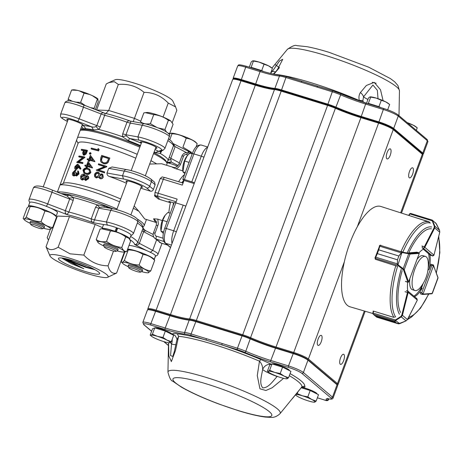<?xml version="1.0" encoding="UTF-8"?>
<svg xmlns="http://www.w3.org/2000/svg" width="463" height="463" viewBox="0 0 463 463"><rect width="100%" height="100%" fill="white"/><g stroke="black" fill="none" stroke-linecap="round" stroke-linejoin="round"><path stroke-width="0.69" d="M317.068 393.984L316.866 393.562A9.202 1.314 -159.7 0 0 310.8 390.159A9.202 1.314 -159.7 0 0 301.587 387.282M262.874 71.331A10.151 1.447 -159.7 0 0 251.351 67.795M380.21 107.422A10.151 1.447 -159.7 0 0 368.589 103.845M172.23 334.575L172.028 334.153A9.202 1.314 -159.7 0 0 163.885 329.94A9.202 1.314 -159.7 0 0 154.955 327.839L154.868 327.873M289.468 370.626L289.271 370.203A9.202 1.314 -159.7 0 0 281.122 365.99A9.202 1.314 -159.7 0 0 272.192 363.889L272.105 363.924M359.959 101.09L359.369 100.552C358.565 97.519 358.912 94.851 360.417 92.548L366.349 85.481L374.237 82.35L380.522 89.799L383.08 100.633M274.935 64.432L271.96 68.073L274.935 64.426L279.421 67.644L273.847 74.254M283.605 378.352L272.111 387.797L265.895 390.488L259.946 388.804L257.272 375.586L259.477 361.157L260.872 359.543L271.295 364.19M174.997 335.478L172.491 334.026C172.589 333.319 174.192 333.262 177.306 333.846L178.62 336.294L175.489 350.479L171.356 361.568L168.833 355.949L168.584 342.724M317.375 397.804L324.522 400.003A3.768 0.538 -159.7 0 0 326.762 400.084L326.745 400.073A13.809 1.968 20.3 0 1 329.048 398.909A11.303 1.609 -159.7 0 0 330.935 397.954L301.847 373.334A11.303 1.609 -159.7 0 0 288.426 367.396L270.728 361.956A38.921 5.55 20.3 0 1 244.904 352.459A11.303 1.609 -159.7 0 0 237.403 349.698L206.33 340.143A1.256 0.457 -72.9 0 1 206.388 338.661L237.461 348.217L242.033 335.86L195.658 321.606A12.553 1.788 -159.7 0 0 189.188 320.118A37.665 5.371 20.3 0 1 169.788 315.656L155.452 311.252A12.553 1.788 -159.7 0 0 147.616 309.857A12.553 1.788 -159.7 0 0 147.402 310.048L142.835 322.404A12.553 1.788 20.3 0 1 150.88 323.608L155.771 310.91L170.112 315.32A38.169 5.446 -159.7 0 0 189.772 319.835A12.055 1.719 20.3 0 1 195.976 321.264L242.352 335.525A12.055 1.719 20.3 0 1 250.35 338.465A38.169 5.446 -159.7 0 0 275.682 347.782L293.374 353.223A12.055 1.719 20.3 0 1 307.692 359.554L336.78 384.174A12.055 1.719 20.3 0 1 337.313 384.776L337.614 385.407A12.553 1.788 -159.7 0 0 337.058 384.776L307.97 360.156A12.553 1.788 -159.7 0 0 293.05 353.558L275.358 348.118A37.665 5.371 20.3 0 1 250.361 338.928A12.553 1.788 -159.7 0 0 242.033 335.86L242.352 335.525M280.034 413.656C277.007 416.474 273.87 417.713 270.623 417.377L265.409 417.07C258.418 416.208 249.424 414.084 238.422 410.698L219.184 404.147C203.865 398.417 191.341 392.786 181.6 387.259L172.647 381.124C170.969 380.8 169.4 377.82 167.947 372.188A59.831 8.531 20.3 0 1 206.371 377.484A59.831 8.531 20.3 0 1 280.034 413.656L301.899 386.86L304.712 386.101C305.458 387.103 304.608 387.473 302.165 387.213A10.047 1.435 -159.7 0 0 301.72 387.114M321.501 335.49A5.272 1.91 107.1 0 0 321.241 335.345A5.272 1.91 107.1 0 0 317.861 339.825A5.272 1.91 107.1 0 0 318.139 345.427A5.272 1.91 107.1 0 0 321.391 341.329A5.272 1.91 107.1 0 0 321.501 335.49M412.857 167.942A5.272 1.91 107.1 0 0 412.597 167.797A5.272 1.91 107.1 0 0 409.223 172.277A5.272 1.91 107.1 0 0 409.5 177.879A5.272 1.91 107.1 0 0 412.747 173.781A5.272 1.91 107.1 0 0 412.857 167.942M390.483 148.999A5.272 1.91 107.1 0 0 390.222 148.855A5.272 1.91 107.1 0 0 386.848 153.334A5.272 1.91 107.1 0 0 387.126 158.936A5.272 1.91 107.1 0 0 390.373 154.845A5.272 1.91 107.1 0 0 390.483 148.999M343.876 354.426A5.272 1.91 107.1 0 0 343.615 354.282A5.272 1.91 107.1 0 0 340.241 358.761A5.272 1.91 107.1 0 0 340.513 364.364A5.272 1.91 107.1 0 0 343.766 360.272A5.272 1.91 107.1 0 0 343.876 354.426M233.375 79.098L233.149 78.623A12.553 1.788 20.3 0 1 233.115 78.34A12.553 1.788 20.3 0 1 241.165 79.538L255.501 83.948A37.665 5.371 -159.7 0 0 274.9 88.404A12.553 1.788 20.3 0 1 281.371 89.891L327.746 104.152A12.553 1.788 20.3 0 1 336.074 107.213A37.665 5.371 -159.7 0 0 361.071 116.41L378.763 121.85A12.553 1.788 20.3 0 1 393.683 128.442L422.771 153.062L427.337 140.711A1.256 1.157 130.2 0 0 427.031 139.409L427.928 141.626A12.553 1.788 -159.7 0 0 427.337 140.711L398.249 116.091A12.553 1.788 -159.7 0 0 383.335 109.494L365.643 104.053A37.665 5.371 20.3 0 1 340.646 94.857A12.553 1.788 -159.7 0 0 332.312 91.796L301.245 82.24A1.256 0.457 -72.9 0 1 301.986 81.355A1.256 0.457 -72.9 0 1 302.05 81.39L332.984 90.904M148.091 309.643L147.871 309.174A12.553 1.788 20.3 0 1 147.836 308.885A12.553 1.788 20.3 0 1 155.881 310.083L170.216 314.493A37.665 5.371 -159.7 0 0 189.622 318.949A12.553 1.788 20.3 0 1 196.086 320.437L242.462 334.697A12.553 1.788 20.3 0 1 250.796 337.764A37.665 5.371 -159.7 0 0 275.792 346.955L293.484 352.395A12.553 1.788 20.3 0 1 308.399 358.993L337.486 383.613A12.553 1.788 20.3 0 1 338.077 384.527A12.553 1.788 20.3 0 1 337.863 384.724L337.388 384.938M401.496 213.09L422.927 155.146A12.553 1.788 -159.7 0 0 422.893 154.856A12.553 1.788 -159.7 0 0 422.337 154.231L393.249 129.611A12.553 1.788 -159.7 0 0 378.335 123.013L360.642 117.573A37.665 5.371 20.3 0 1 335.646 108.383A12.553 1.788 -159.7 0 0 327.312 105.315L280.937 91.055A12.553 1.788 -159.7 0 0 274.472 89.573A37.665 5.371 20.3 0 1 255.067 85.111L240.731 80.701A12.553 1.788 -159.7 0 0 232.901 79.306A12.553 1.788 -159.7 0 0 232.686 79.503L147.836 308.885M232.901 79.306L233.85 78.884A11.801 1.684 20.3 0 1 241.217 80.192L255.553 84.602A38.423 5.481 -159.7 0 0 275.34 89.151A11.801 1.684 20.3 0 1 281.423 90.545L327.798 104.806A11.801 1.684 20.3 0 1 335.629 107.688A38.423 5.481 -159.7 0 0 361.123 117.064L378.815 122.504A11.801 1.684 20.3 0 1 392.838 128.702L421.926 153.322A11.801 1.684 20.3 0 1 422.447 153.913L422.893 154.856M237.403 349.698A1.256 0.457 -72.9 0 1 237.461 348.217A12.553 1.788 20.3 0 1 245.795 351.284A37.665 5.371 -159.7 0 0 270.791 360.474L288.484 365.915A12.553 1.788 20.3 0 1 303.398 372.512L332.486 397.132A12.553 1.788 20.3 0 1 333.076 398.047L337.643 385.691A12.553 1.788 -159.7 0 0 337.614 385.407M147.616 309.857L148.253 309.568A12.055 1.719 20.3 0 1 155.771 310.91M277.163 376.338L277.094 376.523A17.577 2.506 20.3 0 1 262.643 369.584C261.468 376.344 259.06 383.451 262.764 387.878C268.528 387.878 272.487 381.622 277.094 376.523L277.626 376.512M175.923 344.704A17.577 2.506 20.3 0 1 171.518 344.061L170.558 355.596L172.821 356.441M175.367 335.843L175.002 335.484C176.629 337.944 177.26 339.454 176.895 339.998L178.62 336.294A70.984 10.122 -159.7 0 1 214.178 344.605A70.984 10.122 -159.7 0 1 259.477 361.157C261.705 363.646 262.764 366.453 262.643 369.584A7.535 6.823 128.2 0 1 270.896 364.364M170.407 342.464L171.518 344.061A7.535 5.116 102.6 0 0 172.161 339.42M301.783 387.033A7.535 5.116 -77.4 0 1 302.165 387.213M301.998 386.75L301.899 386.86A70.984 10.122 -159.7 0 0 289.323 375.678M260.872 359.543A73.357 10.464 20.3 0 0 222.101 344.993A1.256 0.457 -72.9 0 1 222.159 343.511M422.661 154.364A12.055 1.719 -159.7 0 0 422.152 153.392L422.771 153.062A12.553 1.788 20.3 0 1 423.356 153.982A12.553 1.788 20.3 0 1 423.147 154.179L422.673 154.387M422.152 153.392L393.064 128.772A12.055 1.719 -159.7 0 0 378.74 122.44L361.047 117A38.169 5.446 20.3 0 1 335.721 107.682A12.055 1.719 -159.7 0 0 327.723 104.742L281.348 90.482A12.055 1.719 -159.7 0 0 275.138 89.058A38.169 5.446 20.3 0 1 255.478 84.538L241.142 80.128A12.055 1.719 -159.7 0 0 233.398 79.08M378.022 98.688L377.345 90.302L372.929 85.018L363.53 96.842L362.87 100.743L363.409 102.23M273.182 74.034L273.876 73.519C275.549 72.054 276.88 70.48 277.858 68.79L282.743 59.293L279.559 60.913L272.406 71.319L270.664 73.131M317.01 87.09A1.256 0.457 -72.9 0 1 317.751 86.205A1.256 0.457 -72.9 0 1 317.815 86.24M273.876 73.519A7.535 1.372 48.6 0 0 273.824 74.173M277.858 68.79A7.535 4.017 30 0 1 279.421 67.644M275.549 71.881A17.577 2.506 -159.7 0 1 272.406 71.319A7.535 1.244 -141.1 0 1 271.659 70.434M367.929 99.47A17.577 2.506 -159.7 0 1 363.53 96.842A7.535 3.924 -147.9 0 0 360.417 92.548M362.87 100.743A7.535 1.603 166.2 0 0 359.369 100.552A70.984 10.122 20.3 0 0 311.061 82.703A70.984 10.122 20.3 0 0 274.414 74.3M269.645 370.255L268.326 371.274L267.406 371.216L268.731 372.275A10.284 1.464 20.3 0 1 268.326 371.274A10.284 1.464 20.3 0 1 274.733 372.42L269.645 370.255L271.995 363.889L282.575 367.147L280.225 373.508L274.733 372.42A10.284 1.464 20.3 0 1 284.195 376.153L280.225 373.508M267.406 371.216L269.761 364.85L271.995 363.889M288.565 377.721L284.195 376.153A10.284 1.464 20.3 0 1 287.251 378.74L288.565 377.721L290.92 371.355L282.575 367.147M286.331 378.682L287.251 378.74A10.284 1.464 -159.7 0 1 286.441 378.827L286.782 378.838M286.441 378.827A10.284 1.464 -159.7 0 1 280.844 377.594A10.284 1.464 20.3 0 1 271.382 373.861A10.284 1.464 20.3 0 1 268.731 372.275M152.402 334.205L151.088 335.224L150.168 335.166L151.488 336.225A10.284 1.464 20.3 0 1 151.088 335.224A10.284 1.464 20.3 0 1 157.495 336.37L152.402 334.205L154.758 327.845L165.337 331.097L162.982 337.458L157.495 336.37A10.284 1.464 20.3 0 1 166.958 340.102L162.982 337.458M150.168 335.166L152.524 328.799L154.758 327.845M171.327 341.671L166.958 340.102A10.284 1.464 20.3 0 1 170.008 342.689L171.327 341.671L173.683 335.305L165.337 331.097M169.088 342.632L170.008 342.689A10.284 1.464 -159.7 0 1 169.203 342.776L169.545 342.788M169.203 342.776A10.284 1.464 -159.7 0 1 163.601 341.544A10.284 1.464 20.3 0 1 154.138 337.811A10.284 1.464 20.3 0 1 151.488 336.225M407.168 122.597A10.284 1.464 20.3 0 1 413.268 125.189A10.284 1.464 20.3 0 1 415.919 126.775L417.238 127.834L413.268 125.189L407.608 122.967M416.312 130.334L417.238 127.834M408.771 123.951L408.898 123.621M367.819 103.608L368.363 103.376L370.718 97.01L369.798 96.952L368.484 97.971L366.546 103.22M368.363 103.376L378.942 106.629L381.298 100.263L376.211 98.098L369.798 96.952M387.67 109.818L389.643 104.476L388.318 103.417A10.284 1.464 20.3 0 0 385.667 101.831L381.298 100.263M389.643 104.476L385.667 101.831A10.284 1.464 20.3 0 0 376.211 98.098A10.284 1.464 20.3 0 0 370.608 96.865L370.267 96.854M378.942 106.629L380.98 107.653M250.581 67.563L251.125 67.326L253.481 60.96L252.561 60.902L251.241 61.92L249.302 67.17M251.125 67.326L261.705 70.579L264.06 64.212L258.967 62.054L252.561 60.902M270.554 73.42L272.4 68.426L271.081 67.367A10.284 1.464 20.3 0 0 268.43 65.781L264.06 64.212M272.4 68.426L268.43 65.781A10.284 1.464 20.3 0 0 258.967 62.054A10.284 1.464 20.3 0 0 253.365 60.815L253.024 60.803M261.705 70.579L263.632 71.551M297.865 391.93L297.24 393.614L295.608 394.719M301.21 387.745L310.175 390.5L307.82 396.866L302.333 395.778L297.24 393.614M310.175 390.5L318.515 394.713L316.165 401.08L311.79 399.511L307.82 396.866M313.926 402.04L314.846 402.098L316.165 401.08M314.041 402.185A10.284 1.464 -159.7 0 1 308.439 400.946A10.284 1.464 20.3 0 1 298.976 397.213A10.284 1.464 20.3 0 1 296.326 395.634A10.284 1.464 20.3 0 1 295.921 394.632A10.284 1.464 20.3 0 1 302.333 395.778A10.284 1.464 20.3 0 1 311.79 399.511A10.284 1.464 20.3 0 1 314.846 402.098A10.284 1.464 -159.7 0 1 314.041 402.185L314.383 402.197M426.307 256.913A17.831 6.453 107.1 0 0 425.428 256.427A17.831 6.453 107.1 0 0 414.015 271.567A17.831 6.453 107.1 0 0 414.946 290.509A17.831 6.453 107.1 0 0 420.468 287.338A35.697 35.697 0 0 0 428.217 262.151A17.831 6.453 107.1 0 0 426.307 256.913M425.428 256.427L422.962 255.669A17.831 6.453 107.1 0 0 417.07 259.315M409.842 278.807A17.831 6.453 107.1 0 0 412.487 289.751L414.946 290.509M408.088 282.28L407.967 282.262A1.256 0.457 -72.9 0 1 407.88 282.117L405.42 281.359M402.104 251.675L400.819 251.357M380.91 245.24L380.129 245.297A1.256 0.457 107.1 0 0 380.088 245.309L378.746 249.823L398.88 256.016L401.23 252.746L402.029 252.167L402.492 252.636L401.462 252.885L398.875 256.033L397.48 259.795L397.399 263.835L397.763 264.547L397.323 264.842L397.468 259.812L377.333 253.62L375.279 258.267A1.256 0.457 107.1 0 0 375.296 258.325L375.672 259.373L396.756 266.103M402.029 252.167L397.995 264.772L397.572 265.172L397.323 264.842M398.88 256.016L378.734 249.841L379.533 245.65L379.336 246.096L401.462 252.885M397.399 263.835L375.273 257.046L375.047 257.746L377.339 253.602L397.468 259.812M380.754 245.222L379.967 245.28A0.504 0.463 -94.3 0 1 380.129 245.297L402.405 252.15L409.697 253.435A0.504 0.463 85.7 0 1 410.021 254.054L408.69 253.805L403.186 268.662L404.216 269.715A0.504 0.422 160.4 0 1 403.562 269.987L397.572 265.172L375.296 258.325A0.504 0.422 -19.6 0 1 375.036 258.082L375.406 259.13A0.504 0.422 -19.6 0 0 375.481 259.251M419.206 253.55L408.592 281.932L419.212 253.539L419.05 252.879A0.504 0.463 130.5 0 1 419.171 253.394L410.021 254.054L404.216 269.715L408.592 281.932A0.504 0.463 130.5 0 1 407.967 282.262M380.088 245.309A0.504 0.457 -105.3 0 0 379.851 245.303L375.013 258.007A0.504 0.405 -14.2 0 0 375.279 258.267M408.603 253.319L408.69 253.805L402.492 252.636M375.047 257.746A0.504 0.405 -14.2 0 0 375.013 258.007L375.036 258.082A0.504 0.422 -19.6 0 1 375.024 258.041M397.995 264.772L403.186 268.662L402.764 269.061M395.136 320.298L395.552 320.552L395.032 321.843L394.875 320.882L395.414 319.962L400.894 316.455L401.774 315.193L407.463 292.483A1.256 0.457 -72.9 0 1 407.573 292.13L407.706 291.071L408.169 292.39L417.325 300.065L416.416 298.369M407.77 291.082L406.421 290.671M394.748 317.091L393.509 317.271L373.629 311.159L373.137 313.115A1.256 0.457 107.1 0 0 373.114 313.22L373.3 314.244L374.885 315.65L373.224 314.215M399.204 323.706L398.423 323.851L396.241 322.861L399.28 323.793M395.026 321.837L374.891 315.65L395.026 321.837L396.235 322.856L376.101 316.663L376.882 317.224M398.452 323.863L376.784 317.19A0.504 0.48 -64.4 0 0 376.841 317.213L398.446 323.863L406.051 320.865L407.365 319.667M373.028 313.978L372.871 313.011L373.109 314.128A0.504 0.434 138 0 1 373.109 314.128A0.504 0.434 138 0 1 373.028 313.978M401.774 315.193L402.416 315.309L401.282 316.866L406.034 320.871M408.001 291.204L416.862 298.629L417.308 300.111M373.114 313.22L372.825 313.057L373.328 311.182M395.147 320.9A0.504 0.48 -17.8 0 1 394.875 320.882L373.3 314.244A0.504 0.434 138 0 1 373.114 314.128L376.789 317.196A0.504 0.48 -64.4 0 1 376.708 317.149M373.294 311.171L372.842 312.976L395.414 319.962L395.552 320.552L399.691 323.637M400.894 316.455L401.282 316.866L395.801 320.373M431.568 293.774A0.504 0.463 -94.3 0 0 431.73 293.791L422.655 294.474A0.504 0.463 -94.3 0 1 422.499 294.456A1.256 0.457 -72.9 0 1 422.435 294.451A1.256 0.457 -72.9 0 1 422.372 294.416L421.758 292.726L422.991 294.086L433.571 265.548L431.823 265.588L433.299 264.946L430.775 264.153M431.736 293.791A0.504 0.463 -94.3 0 0 432.135 293.426L437.946 277.765A0.504 0.422 -19.6 0 0 437.969 277.459L437.981 278.159M437.946 277.765L437.668 278.419L437.946 277.765L433.571 265.548A0.504 0.463 -49.5 0 0 433.299 264.946M432.662 255.877L432.176 255.761L433.947 255.13L424.831 247.34L423.506 248.353L424.235 247.074A1.256 0.457 -72.9 0 1 424.38 246.75L421.92 245.992M439.752 232.166L439.566 230.25L434.821 226.193L434.294 226.17L432.089 220.411A0.504 0.37 162 0 1 432.54 220.556L432.101 220.776L409.83 213.923L409.02 215.503L408.586 215.364M410.594 213.42L432.158 220.052L410.594 213.42L409.871 213.842A1.256 0.457 107.1 0 0 409.83 213.923L408.731 215.411M415.959 217.732L428.86 221.696L429.745 222.477M432.633 220.799L434.821 226.193L434.74 227.935L434.201 227.536L434.294 226.17M435.833 223.137A0.504 0.411 133.8 0 1 435.862 223.16L439.566 230.25L436.354 223.803L432.274 220.104A0.504 0.492 -59.3 0 0 432.176 220.058M432.158 220.052L432.274 220.104A0.504 0.492 -59.3 0 1 432.396 220.209L436.354 223.814M435.203 222.564L435.862 223.166A0.504 0.411 133.8 0 1 435.862 223.166A0.504 0.411 133.8 0 1 435.891 223.195M409.495 213.929L410.571 213.414M409.512 213.883L409.871 213.842M372.819 313.503L350.022 306.801A52.481 19 -72.9 0 1 349.779 243.416A52.481 19 -72.9 0 1 380.875 206.469L429.004 221.916A51.868 18.78 -72.9 0 0 401.085 251.438M373.265 311.292A52.128 18.873 -72.9 0 1 373.161 311.13L373.6 311.263M375.308 258.846A52.128 18.873 -72.9 0 0 375.204 259.17L375.649 259.303M431.435 264.361A1.256 0.457 107.1 0 0 430.694 265.247L429.149 269.425A25.112 9.092 107.1 0 0 429.745 254.268M420.751 293.936L420.711 293.936A1.256 0.457 107.1 0 1 420.647 293.93A1.256 0.457 107.1 0 1 420.641 292.413M414.547 296.69A25.112 9.092 107.1 0 0 422.187 288.235M407.683 282.187A25.112 9.092 107.1 0 0 407.793 291.082M431.475 228.838A46.045 16.668 -72.9 0 0 408.742 252.873L416.972 252.167A1.256 0.457 107.1 0 1 417.041 252.179A1.256 0.457 107.1 0 1 417.122 252.231M422.586 246.235A1.256 0.457 107.1 0 0 422.389 248.046L423.726 249.175A25.112 9.092 107.1 0 0 419.003 252.839M428.165 268.378A25.112 9.092 107.1 0 0 428.622 253.927L429.027 254.048M428.09 269.101L429.149 269.425M413.87 296.123A25.112 9.092 107.1 0 0 421.07 287.888L421.509 288.027M171.2 133.205L172.01 133.784C177.271 133.917 182.005 135.404 186.224 138.252C190.345 138.732 193.968 140.544 197.093 143.692A43.319 33.018 100.5 0 1 197.203 143.802L195.884 142.338A13.67 1.95 -159.7 0 0 184.031 136.44A13.67 1.95 -159.7 0 0 171.2 133.205A13.67 1.95 -159.7 0 0 171.09 133.222M171.032 133.222L169.58 134.079M186.224 138.252L182.926 147.176L191.497 152.344M71.58 90.042L77.414 90.366A13.67 1.95 -159.7 0 0 73.171 89.799L71.58 90.042L68.2 99.18L72.564 101.397M95.366 109.569L98.214 101.877L97.855 98.932A13.67 1.95 -159.7 0 0 92.357 95.667L97.369 99.076L93.914 108.996M97.878 99.007L97.369 99.076M68.148 100.789L68.2 99.18M90.407 107.613L93.96 108.284M153.733 114.633L150.4 123.644C146.597 124.397 143.304 123.795 140.526 121.833L143.831 112.903L145.365 112.671L153.733 114.633A44.558 43.615 66.8 0 1 153.901 114.65C159.231 115.194 164.052 117.081 168.37 120.311L170.72 120.93A13.67 1.95 -159.7 0 0 158.392 115.258A13.67 1.95 -159.7 0 0 146.858 112.497L145.365 112.665M158.045 127.898L164.973 129.484L166.553 132.186M150.4 123.644A44.558 43.615 66.8 0 0 150.539 123.743L156.807 127.406M50.021 256.004L46.034 246.744C48.777 250.402 52.817 250.552 58.141 247.201L70 253.817L83.826 255.101C90.621 262.18 98.688 265.75 108.047 265.808C109.609 271.735 112.463 274.148 116.607 273.054L107.624 277.308A31.033 4.427 20.3 0 1 77.506 270.207A31.033 4.427 20.3 0 1 50.021 256.004A31.033 4.427 20.3 0 1 69.826 258.256A31.033 4.427 20.3 0 1 107.624 277.308M175.564 106.849L172.826 101.05A31.033 4.427 -159.7 0 0 145.336 86.841A31.033 4.427 -159.7 0 0 115.223 79.74L108.973 82.536M172.265 122.597L176.814 110.31L175.61 106.941L168.248 103.064C161.46 95.986 153.386 92.415 144.034 92.357C136.799 86.228 128.239 83.595 118.343 84.457L114.32 81.696L108.851 82.593L106.235 83.994L96.617 110.003L108.724 110.466L134.409 118.366L140.769 121.173M128.83 267.834L128.089 266.26A7.535 1.076 20.3 0 1 128.066 266.092A7.535 1.076 20.3 0 1 134.183 267.226A7.535 1.076 20.3 0 1 141.846 270.768A7.535 1.076 20.3 0 1 142.199 271.318A7.535 1.076 20.3 0 1 142.072 271.434L140.486 272.146A6.279 0.897 -159.7 0 0 135.011 269.026A6.279 0.897 -159.7 0 0 128.83 267.834A6.279 0.897 -159.7 0 0 136.568 271.445A6.279 0.897 -159.7 0 0 140.486 272.146M30.737 224.457L29.997 222.882A7.535 1.076 20.3 0 1 29.979 222.709A7.535 1.076 20.3 0 1 37.416 224.318A7.535 1.076 20.3 0 1 44.107 227.941A7.535 1.076 20.3 0 1 43.979 228.056L42.393 228.768A6.279 0.897 -159.7 0 0 36.924 225.649A6.279 0.897 -159.7 0 0 30.737 224.457A6.279 0.897 -159.7 0 0 38.475 228.068A6.279 0.897 -159.7 0 0 42.393 228.768M104.308 247.08L103.562 245.506A7.535 1.076 20.3 0 1 103.544 245.332A7.535 1.076 20.3 0 1 110.981 246.941A7.535 1.076 20.3 0 1 117.677 250.558A7.535 1.076 20.3 0 1 117.55 250.68L115.958 251.386A6.279 0.897 -159.7 0 0 110.489 248.272A6.279 0.897 -159.7 0 0 104.308 247.08A6.279 0.897 -159.7 0 0 112.04 250.691A6.279 0.897 -159.7 0 0 115.958 251.386M142.199 271.318L142.633 270.149A7.535 1.076 -159.7 0 0 142.274 269.599A7.535 1.076 -159.7 0 0 134.617 266.063A7.535 1.076 -159.7 0 0 128.5 264.923L128.066 266.092M29.979 222.709L30.408 221.546A7.535 1.076 20.3 0 1 37.844 223.154A7.535 1.076 20.3 0 1 44.541 226.772L44.107 227.941M64.872 102.769L60.56 114.425A16.413 2.344 20.3 0 1 79.173 118.846L83.485 107.19A16.413 2.344 -159.7 0 0 64.872 102.769C66.267 99.655 72.616 100.413 83.925 105.055L83.485 107.19L104.655 115.31L100.344 126.966L98.822 129.472L93.485 129.924L91.605 126.81C93.323 127.313 94.759 127.209 95.905 126.486L96.767 125.786L101.079 114.129C101.773 112.764 102.913 112.451 104.505 113.203C105.095 113.163 105.147 113.863 104.655 115.31A47.081 6.713 -159.7 0 1 127.018 122.186C127.736 120.814 129.021 120.519 130.873 121.306L130.3 123.117L127.018 122.186L122.707 133.842L125.988 134.774L126.133 135.781L129.484 138.46L128.419 140.665L122.388 136.718L122.707 133.842M85.568 271.584A21.975 3.131 20.3 0 1 58.807 258.094A21.975 3.131 20.3 0 1 80.128 263.123A21.975 3.131 20.3 0 1 99.591 273.182A21.975 3.131 20.3 0 1 85.568 271.584M95.025 269.726L85.736 267.33L75.758 263.569A18.207 2.599 -159.7 0 1 65.677 258.684M63.819 258.308L83.82 268.725L61.851 258.001M98.445 173.336L96.316 173.556L95.471 175.847L95.887 176.768M96.443 172.155L98.017 172.132L98.879 172.63L99.661 174.458L101.854 173.839L102.832 174.574L103.104 176.941C102.514 178.272 101.507 178.805 100.089 178.539L99.296 178.029L98.787 176.814L96.032 177.699L94.597 176.565L94.521 174.129L96.443 172.155M99.007 177.04L96.298 177.942L94.736 176.779M96.02 173.307L95.17 175.593L96.292 176.959L98.746 175.512L98.318 173.203L97.722 172.855L96.02 173.307M99.597 175.766L99.834 177.427L100.384 177.815L102.265 176.611L102.097 174.933L101.571 174.563L99.597 175.766L99.95 177.549M104.702 171.97A44.448 6.337 20.3 0 0 98.225 169.863L106.756 166.425A44.448 6.337 20.3 0 0 98.573 163.798L98.301 164.527A44.448 6.337 20.3 0 1 104.696 166.558L96.252 170.071A44.448 6.337 20.3 0 1 104.435 172.699L104.702 171.97L104.435 172.699M102.213 156.407L101.206 159.741L102.063 161.882L103.399 162.623C104.962 163.115 106.282 162.744 107.352 161.506L108.724 158.502A44.448 6.337 20.3 0 0 102.213 156.407L102.514 156.662L101.501 159.995L102.213 162.009M102.514 156.662A43.441 6.198 20.3 0 1 108.672 158.641M101.426 162.409L100.512 161.153L100.731 157.958L101.669 155.429A44.448 6.337 20.3 0 1 109.853 158.057L107.983 162.195C106.612 163.584 104.991 163.971 103.127 163.352L101.426 162.409L103.127 163.352M43.528 228.259A14.15 2.02 -159.7 0 0 50.062 229.399L52.684 227.501C48.256 226.98 44.379 225.018 41.039 221.621C35.57 221.546 30.645 220.035 26.269 217.083C24.695 218.97 23.654 219.416 23.15 218.42L24.504 219.942A14.15 2.02 -159.7 0 0 30.211 223.334M50.062 229.399A14.15 2.02 -159.7 0 0 50.079 228.039A14.15 2.02 -159.7 0 0 33.909 220.805A14.15 2.02 -159.7 0 0 24.504 219.942M29.331 206.041L29.719 206A14.11 2.014 -159.7 0 1 42.312 209.097A14.11 2.014 -159.7 0 1 54.831 215.087A14.11 2.014 -159.7 0 1 55.178 215.417L56.579 216.968C53.233 213.588 49.35 211.626 44.934 211.093C40.547 208.153 35.628 206.643 30.164 206.55L29.331 206.041L27.045 207.887L23.15 218.42M48.499 240.083L47.191 237.704L50.27 229.376M122.597 263.32L121.242 261.798C121.746 262.793 122.788 262.347 124.362 260.461C128.737 263.412 133.662 264.929 139.131 264.998C142.465 268.395 146.349 270.357 150.776 270.878L148.154 272.776A14.15 2.02 -159.7 0 0 136.267 265.646A14.15 2.02 -159.7 0 0 122.597 263.32A14.15 2.02 -159.7 0 0 122.955 263.661A14.15 2.02 -159.7 0 0 128.303 266.711M141.62 271.636A14.15 2.02 -159.7 0 0 148.154 272.776M150.776 270.878L154.671 260.345L153.27 258.794A14.11 2.014 -159.7 0 0 141.047 252.711A14.11 2.014 -159.7 0 0 127.811 249.378L127.545 249.407M154.671 260.345C151.326 256.965 147.442 255.003 143.026 254.471C138.64 251.531 133.72 250.02 128.257 249.927L127.794 249.476M98.075 242.566L96.235 239.568C99.134 241.622 102.578 242.242 106.559 241.414C111.097 244.858 116.184 246.866 121.81 247.433C122.915 250.257 124.553 251.646 126.735 251.594L123.633 252.017A14.15 2.02 -159.7 0 0 111.739 244.886A14.15 2.02 -159.7 0 0 98.075 242.566A14.15 2.02 -159.7 0 0 103.776 245.957M117.093 250.882A14.15 2.02 -159.7 0 0 123.633 252.017M103.544 245.332L103.972 244.169A7.535 1.076 20.3 0 1 111.415 245.772A7.535 1.076 20.3 0 1 118.106 249.395L117.677 250.558M126.735 251.594L130.63 241.067L128.749 238.034A14.11 2.014 -159.7 0 0 116.23 231.847A14.11 2.014 -159.7 0 0 115.003 231.407A14.11 2.014 -159.7 0 0 103.29 228.618L100.13 229.035L96.235 239.568M128.974 238.283L125.704 236.9C121.161 233.474 116.08 231.465 110.454 230.881L101.738 228.791M56.069 216.371A14.741 2.101 -159.7 0 0 56.087 216.337A14.741 2.101 -159.7 0 0 42.99 209.253A14.741 2.101 -159.7 0 0 28.434 206.11A14.741 2.101 -159.7 0 0 28.422 206.145L28.752 206.266M56.087 216.337L57.447 212.65A14.741 2.101 -159.7 0 0 50.745 208.194A14.741 2.101 -159.7 0 0 29.794 202.424A14.741 2.101 -159.7 0 0 29.788 202.458M53.505 226.546A14.741 2.101 -159.7 0 0 52.956 226.864A14.741 2.101 -159.7 0 0 52.95 226.899M54.865 222.865A14.741 2.101 -159.7 0 0 54.321 223.183L52.956 226.864M129.015 245.436A14.741 2.101 -159.7 0 1 146.939 250.732A14.741 2.101 -159.7 0 1 155.539 255.79L154.173 259.477A14.741 2.101 -159.7 0 0 142.795 253.278A14.741 2.101 -159.7 0 0 127.649 249.117M154.162 259.749A14.741 2.101 -159.7 0 0 154.173 259.714A14.741 2.101 -159.7 0 0 154.185 259.679L155.475 255.964M101.999 228.728L103.365 225.047A14.741 2.101 -159.7 0 1 104.366 224.682A14.741 2.101 -159.7 0 1 116.439 227.657L115.079 231.338A14.741 2.101 -159.7 0 0 101.999 228.728A14.741 2.101 -159.7 0 0 101.993 228.763M129.588 239.064A14.741 2.101 -159.7 0 0 129.652 238.954A14.741 2.101 -159.7 0 0 116.306 231.778L117.671 228.097L116.965 228.745A8.791 1.256 -159.7 0 0 116.144 228.456M129.652 238.954L131.012 235.273A14.741 2.101 -159.7 0 0 117.671 228.097M115.837 231.703L116.965 228.745M141.059 187.341A8.791 1.256 -159.7 0 0 142.465 187.168A8.791 1.256 -159.7 0 0 134.652 182.943A8.791 1.256 -159.7 0 0 125.977 181.074A8.791 1.256 -159.7 0 0 126.931 182.109M126.509 183.25A43.441 6.198 -159.7 0 0 109.436 176.496C107.676 175.882 106.86 174.719 106.994 173L122.498 175.801L124.223 171.136C124.854 169.776 125.762 169.302 126.937 169.713M153.149 234.457L145.463 230.574C143.414 228.768 142.656 227.819 143.194 227.738L141.753 224.445A45.831 6.534 -159.7 0 0 137.905 221.273M112.746 208.72A45.831 6.534 -159.7 0 0 97.971 203.049A45.831 6.534 -159.7 0 0 61.11 193.557M29.736 202.586L28.926 200.739L29.088 199.512A16.413 2.344 20.3 0 1 47.695 203.928L68.871 212.048L66.996 214.606C65.474 213.663 64.907 212.419 65.295 210.873L69.606 199.217L69.398 198.152L66.875 195.832L69.352 195.166L73.611 197.614L73.183 200.392L68.871 212.048A47.081 6.713 20.3 0 1 91.234 218.924L94.516 219.856L93.364 222.709C91.761 222.055 91.055 220.793 91.234 218.924L95.546 207.274L97.184 204.86L104.285 205.908L104.048 207.227M145.804 230.794L144.172 231.222L143.582 231.928L139.27 243.584C138.472 244.95 136.886 245.245 134.525 244.464C135.676 244.742 136.73 244.082 137.69 242.485L143.009 228.305L142.783 227.64M80.255 130.225L81.071 129.854A45.831 6.534 20.3 0 1 140.214 146.198M153.895 152.645A45.831 6.534 20.3 0 1 166.142 161.321L166.883 162.895A47.081 6.713 -159.7 0 0 159.122 156.656A47.081 6.713 -159.7 0 0 153.548 153.589M173.359 143.727L175.06 146.846L170.749 158.502L171.241 162.027L166.917 162.397L168.214 160.157L173.475 145.741L173.584 144.41L171.489 141.203L168.486 138.802M161.842 150.724L160.36 153.508L155.279 152.541L158.612 151.337L159.972 151.528L163.283 150.11L161.431 150.128A13.907 1.985 -159.7 0 0 154.503 145.295A13.907 1.985 -159.7 0 0 138.813 140.127L137.905 136.903A16.413 2.344 20.3 0 1 155.313 142.523A16.413 2.344 20.3 0 1 164.921 148.438L163.219 150.134M140.463 145.527L140.764 144.722M81.939 125.67L83.34 125.502L85.869 128.708L83.114 128.604L81.714 126.283M166.917 162.397A46.537 6.638 -159.7 0 1 166.726 162.565L167.93 162.901A8.791 1.256 20.3 0 1 177.393 166.2M178.081 165.476L171.241 162.027A50.473 7.2 20.3 0 1 167.93 162.901L166.778 162.675M67.806 120.444A8.791 1.256 20.3 0 1 66.851 119.402A8.791 1.256 20.3 0 1 75.51 121.271A8.791 1.256 20.3 0 1 83.34 125.496A50.473 7.2 20.3 0 1 91.605 126.81L77.825 121.375A13.907 1.985 -159.7 0 0 63.466 117.289A13.907 1.985 -159.7 0 0 66.348 120.86L66.076 120.768C58.951 116.751 60.85 117 60.56 114.425M141.371 143.067A8.791 1.256 20.3 0 1 140.422 142.025A8.791 1.256 20.3 0 1 149.098 143.9A8.791 1.256 20.3 0 1 156.905 148.125A8.791 1.256 20.3 0 1 155.504 148.293M166.53 165.256L167.01 163.971A47.081 6.713 -159.7 0 0 166.883 162.895M139.849 147.182A47.081 6.713 -159.7 0 0 80.215 130.334M57.412 192.099A47.081 6.713 20.3 0 1 117 208.958M137.32 219.068A47.081 6.713 20.3 0 1 144.155 225.747A47.081 6.713 20.3 0 1 143.362 226.488L143.032 226.633M176.154 201.781L158.016 196.202A2.512 0.359 -159.7 0 0 156.523 196.144A2.512 2.315 130.2 0 1 155.765 195.733L159.012 198.257L159.168 198.986L158.363 199.009L154.515 195.878L156.39 196.26M158.363 199.009L170.407 202.713L168.833 201.382L174.053 202.985M63.286 183.429L78.224 143.055A43.441 6.198 20.3 0 1 135.781 158.196M149.676 164.052L161.674 163.769L174.053 167.571A28.88 10.458 -72.9 0 0 172.618 167.409L174.47 167.565M77.581 137.442A47.081 6.713 20.3 0 1 137.222 154.295M150.915 160.696A47.081 6.713 20.3 0 1 156.488 163.769M120.687 198.986A43.441 6.198 -159.7 0 0 63.865 183.169L60.034 184.887M156.656 222.645L144.699 218.97L138.9 211.319A47.081 6.713 -159.7 0 0 133.327 208.252M119.628 201.845A47.081 6.713 -159.7 0 0 59.993 184.997M138.9 211.319L134.322 206.18M157.947 225.394L155.07 233.178A2.512 0.359 20.3 0 0 153.461 232.935L156.338 225.157L156.349 221.424L153.612 218.791L157.576 219.103L157.871 219.705L158.334 223.965L157.947 225.394L156.453 225.342M162.299 220.556L157.576 219.103M170.407 202.713A28.88 10.458 107.1 0 0 168.885 212.812M184.604 174.458A28.88 10.458 107.1 0 0 178.643 181.745M179.158 163.971L180.645 164.029L180.003 165.384L178.052 167.67L176.166 168.833L182.833 170.882M176.166 168.833L172.618 167.409M126.416 169.556C132.597 170.558 144.977 174.661 150.816 179.019L154.625 182.243L155.151 184.772L151.43 181.623A16.413 2.344 -159.7 0 0 139.068 175.477A16.413 2.344 -159.7 0 0 124.223 171.136L108.718 168.335L106.994 173M153.427 189.431C152.825 190.849 151.823 191.422 150.423 191.161L146.609 187.932A13.907 1.985 -159.7 0 0 136.07 182.7A13.907 1.985 -159.7 0 0 123.488 179.036L122.498 175.801A16.413 2.344 20.3 0 1 137.343 180.142A16.413 2.344 20.3 0 1 149.705 186.288L153.427 189.431A28.88 10.458 -72.9 0 1 155.151 184.772M150.423 191.161L140.746 188.186M108.718 168.335L112.144 166.969L126.457 169.562M109.853 158.057L108.122 162.391C106.762 163.792 105.176 164.186 103.359 163.584M96.252 170.071L96.564 170.332A43.441 6.198 20.3 0 1 104.569 172.902M98.301 164.527L98.619 164.787A43.441 6.198 20.3 0 1 104.476 166.639M106.756 166.425L106.831 166.778L98.503 170.112M99.053 172.797L99.823 174.314M102.832 174.574L103.232 177.144C102.641 178.469 101.652 179.007 100.263 178.747L99.47 178.22M77.743 170.853L78.351 173.573L75.944 175.662L75.145 174.505L73.252 175.656C72.315 175.315 72.141 174.302 72.726 172.624L75.162 170.089L73.2 172.693L73.478 174.916L75.515 172.577A44.448 6.337 20.3 0 1 76.071 172.676L76.216 174.927L77.738 173.463L77.743 170.853L78.438 171.206L79.011 173.926L76.638 176.015L75.683 175.575L76.638 176.015M75.434 175.384L74.005 176.021L72.998 175.575L74.005 176.021M75.162 170.089L75.915 170.453L73.982 173.064L73.785 174.887M76.071 172.676L76.789 173.029L76.91 175.286M78.131 164.602L79.289 165.754L80.956 168.671L80.429 169.169L79.763 168.821L78.247 166.234L77.987 167.091L78.704 167.45L76.285 169.626L75.255 169.18L76.285 169.626M84.359 156.888L77.975 161.68A44.448 6.337 20.3 0 1 82.304 162.432L82.038 163.167A44.448 6.337 20.3 0 0 76.673 162.281L82.825 157.379A44.448 6.337 20.3 0 0 78.727 156.737L78.994 156.002A44.448 6.337 20.3 0 1 84.359 156.888L84.966 157.391L78.733 162.044M82.304 162.432L82.97 162.779L82.698 163.514A43.441 6.198 20.3 0 0 77.46 162.646L76.673 162.281M78.727 156.737L79.509 157.102A43.441 6.198 20.3 0 1 82.564 157.559M86.836 150.197L85.464 153.635L83.409 154.914L82.617 153.045L83.514 150.371A44.448 6.337 20.3 0 0 81.199 150.041L81.471 149.312A44.448 6.337 20.3 0 1 86.836 150.197L87.495 150.544L86.13 153.982L84.11 155.273L83.08 154.804L84.11 155.273M81.199 150.041L81.986 150.411A43.441 6.198 20.3 0 1 83.427 150.602M84.729 178.955L82.316 180.066L81.806 179.852M83.768 174.186L85.099 176.287L87.079 175.5C88.207 176.05 88.555 177.022 88.109 178.423L85.319 180.205L84.231 178.643L81.772 179.742L80.591 178.782L80.66 176.444C81.303 174.8 82.339 174.047 83.768 174.186L84.735 174.684L85.51 175.905M87.548 175.801C88.647 176.345 88.977 177.312 88.531 178.712L85.782 180.506L84.926 180.038L85.782 180.506M91.061 148.831L91.333 148.096A44.448 6.337 20.3 0 1 97.664 149.717L98.133 148.461L99.146 149.445L98.59 150.95A43.441 6.198 20.3 0 0 91.645 149.161L91.061 148.831A44.448 6.337 20.3 0 1 98.162 150.66L98.59 150.95M90.881 152.981L91.049 153.739L90.036 154.167M88.323 160.811L88.67 159.874A44.448 6.337 20.3 0 0 87.113 159.498L87.385 158.768A44.448 6.337 20.3 0 1 88.942 159.139L90.372 155.267L94.834 161.674A43.441 6.198 20.3 0 0 89.915 160.366L89.567 161.309A43.441 6.198 20.3 0 0 88.873 161.136L88.323 160.811A44.448 6.337 20.3 0 1 89.029 160.985L89.567 161.309M87.113 159.498L87.698 159.828A43.441 6.198 20.3 0 1 88.607 160.042M86.002 167.091L86.349 166.148A44.448 6.337 20.3 0 0 84.793 165.777L85.065 165.042A44.448 6.337 20.3 0 1 86.622 165.413L88.051 161.546L92.513 167.953A43.441 6.198 20.3 0 0 87.594 166.639L87.241 167.583A43.441 6.198 20.3 0 0 86.552 167.409L86.002 167.091A44.448 6.337 20.3 0 1 86.708 167.265L87.241 167.583M84.793 165.777L85.377 166.107A43.441 6.198 20.3 0 1 86.286 166.321M90.881 172.352C89.614 174.285 88.005 174.881 86.066 174.152L84.023 173.249L82.993 170.135C84.168 168.173 85.707 167.554 87.605 168.295L89.411 169.012L90.881 172.352L89.805 169.273M66.493 258.875L75.758 263.569M86.836 265.785L76.123 261.699M102.41 227.628L95.175 224.428L69.485 216.528L57.377 216.071L46.034 246.744M184.419 179.551L191.804 181.82L201.289 156.176L193.904 153.907L184.419 179.551A2.512 0.359 -159.7 0 0 182.81 179.308A2.512 0.359 -159.7 0 0 182.931 179.494L184.048 180.443L182.324 185.102L163.306 179.256L158.132 193.239L177.15 199.09L175.761 202.852M170.511 247.589L164.973 242.901C162.432 240.135 162.345 235.256 164.706 228.265L174.186 202.62A2.512 0.359 20.3 0 1 175.801 202.863L183.18 205.132A2.512 0.359 20.3 0 1 185.813 206.214M184.048 180.443L194.194 183.562M194.437 182.902A2.512 0.359 -159.7 0 0 191.804 181.82M118.343 84.457L108.724 110.466L105.905 113.499M144.034 92.357L133.228 121.665M168.248 103.064L163.074 117.052M116.607 273.054L124.425 251.924M108.047 265.808L113.487 251.096M83.826 255.101L95.175 224.428M58.141 247.201L69.485 216.528M83.925 105.055L104.696 113.203C112.359 115.056 120.93 117.689 130.41 121.115L144.433 123.667C154.694 125.977 172.809 132.731 169.232 136.782A16.413 2.344 -159.7 0 0 159.625 130.867A16.413 2.344 -159.7 0 0 142.216 125.247C142.645 124.009 143.524 123.528 144.85 123.812M170.72 120.93L173.098 124.258L169.672 133.518L168.573 133.697M168.37 120.311L164.973 129.484M168.179 133.275L169.672 133.518M154.173 259.477L153.757 259.315M106.559 241.414L110.454 230.881M121.81 247.433L125.704 236.9M139.131 264.998L143.026 254.471M124.362 260.461L128.257 249.927M121.242 261.798L124.912 251.872M26.269 217.083L30.164 206.55M41.039 221.621L44.934 211.093M52.684 227.501L56.579 216.968M95.546 207.274L98.827 208.2L94.516 219.856L106.432 221.991A16.413 2.344 20.3 0 1 123.841 227.611A16.413 2.344 20.3 0 1 133.448 233.526L137.76 221.87C137.708 220.22 139.189 219.931 134.253 216.615C127.487 212.997 120.386 210.381 112.949 208.755L102.965 206.967L99.62 207.447L98.827 208.2L110.744 210.335C111.178 209.091 112.058 208.61 113.377 208.894M101.206 159.741L101.501 159.995M102.173 175.043L101.744 174.777L99.805 175.986M95.638 174.644L95.337 174.389M98.133 148.461L99.146 149.445M98.723 149.155L98.162 150.66M90.123 154.237L89.538 153.907L89.371 153.149L90.175 152.599L90.488 153.415L89.672 153.959L90.25 154.289M90.175 152.599L90.875 152.981M90.488 153.415L91.049 153.739M89.915 160.366L89.376 160.048A44.448 6.337 20.3 0 1 94.411 161.384L94.834 161.674M89.376 160.048L89.029 160.985M94.886 161.523L90.372 155.267M90.551 156.882L89.648 159.313A44.448 6.337 20.3 0 1 92.756 160.123L90.551 156.882M90.968 157.513L90.244 159.463M87.594 166.639L87.056 166.321A44.448 6.337 20.3 0 1 92.091 167.664L92.513 167.953M87.056 166.321L86.708 167.265M92.565 167.803L88.051 161.546M88.225 163.161L87.328 165.592A44.448 6.337 20.3 0 1 90.435 166.402L88.225 163.161M88.647 163.786L87.924 165.742M86.066 174.152L85.557 173.839C87.548 174.58 89.185 173.99 90.464 172.062M85.557 173.839L84.023 173.249M89.099 169.788L87.848 169.336C86.39 168.729 85.186 169.169 84.243 170.65L84.735 172.676L84.185 172.352L85.829 173.104C87.362 173.706 88.647 173.295 89.683 171.871L88.896 169.643L87.339 169.024C85.858 168.405 84.636 168.839 83.67 170.32L84.532 172.595M84.243 170.65L83.67 170.32M81.835 179.87L82.316 180.066M87.079 175.5L87.924 175.975M88.109 178.423L88.531 178.712M81.343 176.611L82.032 179.007L84.249 177.387L83.473 174.91L81.343 176.611L81.916 176.941L82.044 179.013L81.743 178.892M83.786 175.037L83.473 174.91L84.017 175.234L81.916 176.941M84.989 177.56L85.614 179.476L87.357 178.168L86.801 176.235L84.989 177.56L85.481 177.867L86.077 179.777M87.264 176.53L85.481 177.867M85.464 153.635L86.13 153.982M84.063 150.463L83.525 151.887L83.681 154.185L85.4 152.298L85.956 150.805A44.448 6.337 20.3 0 0 84.063 150.463L84.787 150.822A43.441 6.198 20.3 0 1 85.875 151.013M83.525 151.887L84.243 152.246L84.787 150.822M84.243 152.246L84.376 154.538M84.301 157.044L84.966 157.391M82.038 163.167L82.698 163.514M77.987 167.091L75.527 169.261C74.641 168.989 74.462 168.075 74.983 166.518L77.379 164.238L78.403 164.689M77.379 164.238L78.571 165.395L80.296 168.324L79.763 168.821M80.956 168.671L80.296 168.324M75.452 166.616L75.77 168.526L77.489 166.842L77.089 164.967L75.452 166.616L76.227 166.981L76.088 168.497M77.842 165.332L76.227 166.981M78.351 173.573L79.011 173.926M74.358 175.315L75.093 175.674M74.89 170.824L75.648 171.188M73.97 171.368L74.74 171.732M73.2 172.693L73.982 173.064M83.82 268.725L71.383 263.69L62.164 258.331M93.96 269.142L86.506 267.012L72.245 261.363L68.049 259.263M172.01 133.784L169.799 139.762M197.203 143.802L195.959 147.153M77.414 90.366L79.173 90.817A13.67 1.95 -159.7 0 1 89.741 94.51L92.357 95.667M89.741 94.51L84.052 93.156L80.631 102.41L85.574 105.767M84.052 93.156L79.173 90.817M75.006 102.074L80.631 102.41M160.609 151.025L160.36 153.508C165.216 156.413 167.838 158.63 168.214 160.157L170.685 159.556M126.133 135.781L122.388 136.718C113.788 133.674 105.929 131.255 98.822 129.472L95.905 126.486M144.172 231.222L143.009 228.305A47.081 6.713 -159.7 0 0 137.337 223.004M69.398 198.152L73.611 197.614A47.081 6.713 -159.7 0 1 97.184 204.86L99.62 207.447M163.312 233.381L160.968 231.147L163.601 231.957M160.968 231.147L162.692 220.365L167.12 221.725M162.692 220.365L165.25 215.133L167.866 212.5L170.262 213.235M160.892 230.354L160.806 229.26A9.845 3.565 -72.9 0 1 165.083 215.336L165.245 215.133M184.859 173.775L182.92 171.808L185.316 172.543M182.92 171.808L184.644 161.026L189.072 162.386M184.644 161.026L187.202 155.794L189.818 153.155L192.214 153.895M182.844 171.015L182.752 169.921A9.845 3.565 -72.9 0 1 187.035 155.996L187.197 155.794M376.216 83.247A52.707 7.518 20.3 0 1 372.223 82.275M399.459 90.806A59.831 8.531 -159.7 0 0 325.501 55.433A59.831 8.531 -159.7 0 0 287.373 49.344C292.141 46.016 295.267 44.778 296.754 45.623L306.738 46.647C312.994 47.782 320.413 49.668 328.985 52.302L368.681 67.181L390.54 78.675L394.725 81.847L397.931 85.51L399.459 90.806L398.984 115.669M238.046 410.49A52.707 7.518 -159.7 0 0 255.235 403.123A52.707 7.518 -159.7 0 0 173.897 378.109A52.707 7.518 -159.7 0 0 238.046 410.49M177.306 333.846A73.357 10.464 20.3 0 1 206.33 340.143L191.028 335.438A11.303 1.609 -159.7 0 0 185.206 334.101A38.921 5.55 20.3 0 1 165.158 329.494L150.822 325.084A11.303 1.609 -159.7 0 0 144.109 324.829L151.632 331.201M290.087 373.612A73.357 10.464 20.3 0 1 304.712 386.101M172.693 334.807A10.047 1.435 -159.7 0 0 172.491 334.026M163.995 341.659L168.457 345.439M327.723 104.742L332.312 91.796A1.256 0.457 -72.9 0 1 333.059 90.91A1.256 0.457 -72.9 0 1 333.117 90.945A11.303 1.609 20.3 0 1 340.618 93.705A1.256 0.422 -66.7 0 1 340.681 93.717L366.383 103.168A1.256 0.457 107.1 0 0 365.643 104.053L361.047 117M340.733 93.752A38.921 5.55 -159.7 0 0 366.314 103.162M384.14 108.643A1.256 0.457 107.1 0 0 384.076 108.608L366.383 103.168A1.256 0.457 107.1 0 1 366.447 103.203L384.006 108.602M301.245 82.24L285.937 77.535A12.553 1.788 -159.7 0 0 279.473 76.048A37.665 5.371 20.3 0 1 260.073 71.591L245.731 67.181A1.256 0.457 -72.9 0 1 246.478 66.296A1.256 0.457 -72.9 0 1 246.536 66.331L260.744 70.7M281.348 90.482L285.937 77.535A1.256 0.457 -72.9 0 1 286.684 76.65A1.256 0.457 -72.9 0 1 286.742 76.684L301.917 81.349M255.553 84.602L170.187 315.344M275.34 89.151L274.472 89.573L189.622 318.949L189.946 319.852M241.217 80.192L155.846 310.933M421.926 153.322L422.337 154.231L400.663 212.824M364.34 311.014L337.486 383.613L336.647 384.058M392.838 128.702L393.249 129.611L357.309 226.772M344.339 261.832L308.399 358.993L307.554 359.438M378.815 122.504L293.449 353.246M361.123 117.064L275.757 347.806M335.629 107.688L250.28 338.436M327.798 104.806L242.427 335.548M281.423 90.545L196.052 321.287M327.862 398.817A12.553 1.788 -159.7 0 0 328.296 399.251L328.441 398.863M330.935 397.954A1.256 1.157 130.2 0 0 332.486 397.132L337.058 384.776L336.78 384.174M301.847 373.334A1.256 1.157 130.2 0 0 303.398 372.512L307.97 360.156L307.692 359.554M288.426 367.396A1.256 0.457 107.1 0 1 288.484 365.915L293.374 353.223M270.728 361.956A1.256 0.457 107.1 0 1 270.791 360.474L275.682 347.782M244.904 352.459A1.256 0.422 -66.7 0 0 245.795 351.284L250.35 338.465M150.822 325.084A1.256 0.457 -72.9 0 1 150.88 323.608L165.216 328.012A37.665 5.371 -159.7 0 0 184.621 332.475A12.553 1.788 20.3 0 1 191.086 333.956L195.976 321.264M191.028 335.438A1.256 0.457 -72.9 0 1 191.086 333.956L206.388 338.661M185.206 334.101A1.256 1.105 -85.3 0 1 184.621 332.475L189.188 320.118L189.772 319.835M165.158 329.494A1.256 0.457 -72.9 0 1 165.216 328.012L170.112 315.32M324.656 400.044A1.256 0.457 -72.9 0 1 324.586 400.038C326.693 400.958 328.012 400.825 328.545 399.633A5.024 0.718 20.3 0 0 328.308 399.262L328.458 398.863M333.076 398.047C332.828 399.019 331.56 399.332 329.274 398.979A1.256 1.001 -80.6 0 1 329.048 398.909M326.762 400.084A1.256 1.157 130.2 0 0 328.308 399.262A1.256 1.157 130.2 0 1 326.745 400.073M317.369 397.815L324.586 400.038A1.256 0.457 -72.9 0 1 324.522 400.003M144.109 324.829A1.256 1.157 130.2 0 1 143.733 324.627L142.835 322.404M255.478 84.538L260.073 71.591A1.256 0.457 -72.9 0 1 260.814 70.706L246.478 66.296C236.408 63.61 238.989 65.341 237.687 65.983A12.553 1.788 -159.7 0 1 245.731 67.181L241.142 80.128M335.721 107.682L340.646 94.857A1.256 0.422 -66.7 0 0 340.681 93.717L333.059 90.91L286.684 76.65L280.595 75.261A1.256 1.105 -85.3 0 0 279.473 76.048L274.9 88.404L275.138 89.058M427.031 139.409L397.943 114.789C395.101 112.723 390.477 110.663 384.076 108.608A1.256 0.457 107.1 0 0 383.335 109.494L378.74 122.44M397.943 114.789A1.256 1.157 130.2 0 1 398.249 116.091L393.683 128.442L393.064 128.772M280.595 75.261C276.035 74.856 269.437 73.339 260.814 70.706A1.256 0.457 -72.9 0 1 260.877 70.741M409.697 253.435L418.766 252.752A1.256 0.457 -72.9 0 1 418.83 252.757A1.256 0.457 -72.9 0 1 418.893 252.792A0.504 0.463 130.5 0 1 419.05 252.879L416.931 252.173M419.096 253.371A0.504 0.463 85.7 0 0 418.766 252.752L416.903 252.179M408.534 281.845A0.504 0.422 160.4 0 1 407.88 282.117L403.562 269.987M378.746 249.823L377.333 253.62M407.573 292.13L408.106 292.604L405.003 291.725M408.106 292.604L402.416 315.309L407.44 319.522L417.169 300.406M374.885 315.65L376.101 316.663L396.241 322.861M417.244 300.261L407.44 319.615L406.057 320.894L399.696 323.672M430.694 265.241L431.823 265.588L421.758 292.726L419.97 292.176M420.711 293.936L422.655 294.474A0.504 0.463 -94.3 0 0 423.066 294.109L422.991 294.086A0.504 0.463 -49.5 0 1 422.372 294.416L420.549 293.855M421.237 287.94L422.493 284.554M428.026 269.628L428.211 269.136M428.478 269.217L427.818 271.005M423.234 283.373L420.375 291.082M423.066 294.109L432.135 293.426M433.623 265.635A0.504 0.422 -19.6 0 0 433.571 265.201M422.343 247.994L423.506 248.353L432.176 255.761L430.382 255.211M423.448 249.279L429.838 254.748M434.028 254.876L439.74 232.206L434.74 227.935L424.918 247.144L424.38 246.75L434.201 227.536M424.918 247.144L424.235 247.074M408.771 215.422L409.506 213.889M439.578 230.256L439.781 232.194L434.016 254.922M407.307 252.74A47.822 17.31 -72.9 0 1 431.661 226.997M407.463 319.574L411.665 316.947A47.822 17.31 -72.9 0 1 407.955 318.602M399.401 314.209A47.822 17.31 -72.9 0 1 401.166 269.344M395.634 316.999A51.133 18.514 -72.9 0 1 397.63 266.225M408.262 319.094A51.133 18.514 -72.9 0 1 407.463 319.568M402.81 252.225A51.133 18.514 -72.9 0 1 430.364 223.102M393.822 317.207A51.868 18.78 -72.9 0 1 395.842 265.588M438.496 237.276A46.045 16.668 -72.9 0 1 436.273 272.69M428.57 294.028A46.045 16.668 -72.9 0 1 408.684 317.172M400.541 312.473A46.045 16.668 -72.9 0 1 402.191 270.583M77.825 121.375L79.173 118.846L100.344 126.966M125.988 134.774L130.3 123.117L142.216 125.247L137.905 136.903L125.988 134.774M146.609 187.932A2.512 2.315 130.2 0 0 149.705 186.288L151.43 181.623A2.512 2.315 130.2 0 0 150.816 179.019M150.29 252.422L152.709 250.367A16.413 2.344 20.3 0 1 157.97 254.28L157.293 255.321L155.475 256.195M104.285 205.908A46.537 6.638 20.3 0 1 110.385 208.292M62.245 194.003A46.537 6.638 20.3 0 1 69.352 195.166M73.183 200.392L52.006 192.272L47.695 203.928L46.352 206.463M52.006 192.272A16.413 2.344 -159.7 0 0 33.4 187.856C35.032 184.772 41.381 185.53 52.446 190.137L52.006 192.272M137.76 221.87A16.413 2.344 -159.7 0 0 128.153 215.955A16.413 2.344 -159.7 0 0 110.744 210.335L106.432 221.991L107.341 225.215M155.279 152.541A46.537 6.638 -159.7 0 0 154.15 151.951M140.231 145.428A46.537 6.638 -159.7 0 0 128.419 140.665M93.485 129.924A46.537 6.638 -159.7 0 0 85.869 128.708M83.114 128.604A46.537 6.638 -159.7 0 0 80.707 128.998M183.782 181.155A26.617 9.636 107.1 0 0 182.532 182.943M154.515 195.878A28.88 10.458 -72.9 0 1 154.885 194.466M156.656 222.616A28.88 10.458 -72.9 0 1 153.612 218.791M186.52 152.634L173.475 145.741A47.081 6.713 -159.7 0 0 167.832 140.561M130.601 236.396A47.081 6.713 20.3 0 1 137.69 242.485L152.709 250.367L156.604 239.851M104.366 224.682L93.364 222.709A44.575 6.355 -159.7 0 0 66.996 214.606L50.745 208.194M55.791 219.103A44.575 6.355 -159.7 0 0 56.168 219.352M146.939 250.732L134.525 244.464A44.575 6.355 -159.7 0 0 129.924 239.602M117.573 228.19A13.907 1.985 -159.7 0 0 116.398 227.767M155.07 233.178A2.512 2.315 -49.8 0 0 156.442 236.194L163.017 238.214M156.523 196.144L159.012 198.257M187.891 154.995L186.624 154.607A2.512 2.315 -49.8 0 0 183.527 156.251L180.645 164.029M175.801 202.863L166.315 228.502L173.694 230.771L183.18 205.132M163.85 241.472L156.326 239.157L160.8 242.948L167.432 244.985M171.443 245.072L165.731 243.318L170.575 247.416M201.324 145.064A12.553 4.543 107.1 0 0 193.904 153.907A2.512 0.359 20.3 0 0 192.295 153.67C194.466 147.448 197.475 144.578 201.324 145.064L207.708 147.026M203.923 157.264A2.512 0.359 20.3 0 0 201.289 156.176A12.553 4.543 -72.9 0 1 207.586 147.356M164.706 228.265A2.512 0.359 20.3 0 1 166.315 228.502A12.553 4.543 107.1 0 0 165.731 243.318A2.512 2.315 -49.8 0 1 164.973 242.901M172.022 243.509A12.553 4.543 -72.9 0 1 173.694 230.771A2.512 0.359 20.3 0 1 176.328 231.859M159.284 242.12A5.024 4.624 -49.8 0 0 160.8 242.948A2.512 0.909 -72.9 0 0 160.927 243.017L154.81 238.329A5.024 4.624 130.2 0 0 156.326 239.157A2.512 0.909 -72.9 0 1 156.442 236.194M183.064 183.105L164.787 177.485A2.512 0.909 -72.9 0 0 163.306 179.256A5.024 0.718 -159.7 0 0 160.088 178.776L154.914 192.764A5.024 0.718 20.3 0 1 158.132 193.239A2.512 0.909 -72.9 0 0 158.016 196.202M138.813 140.127L129.484 138.46A50.473 7.2 20.3 0 1 141.319 143.206M155.059 149.503A50.473 7.2 20.3 0 1 158.612 151.337L161.431 150.128M66.348 120.86L67.448 121.416M169.163 157.397L179.384 162.86M56.139 219.433L55.78 219.202M142.002 230.829L153.762 237.068M188.667 153.01L188.071 151.112L192.295 153.675M130.896 235.586L131.81 235.192L130.971 235.383M123.488 179.036L109.436 176.496M101.866 157.345L102.167 157.599M87.848 169.336L87.339 169.024M86.24 151.795L86.905 152.142M78.571 165.395L79.289 165.754M161.066 243.029A2.512 0.909 -72.9 0 1 160.927 243.017L167.49 245.031M186.624 154.607A2.512 0.909 -72.9 0 1 188.105 152.836C185.246 152.258 183.18 153.317 181.913 156.008A2.512 0.359 -159.7 0 1 183.527 156.251M287.373 49.344L274.935 64.426M167.947 372.188L168.509 342.718M365.18 311.258L338.077 384.527M328.545 399.633L328.811 398.909M177.005 339.304L174.354 351.371L172.797 356.498M301.801 387.01L292.466 398.574M329.274 398.979L327.243 398.84L327.706 398.336M168.457 345.554L163.786 341.596M151.604 331.288L143.733 324.627M237.687 65.983L233.115 78.34M427.928 141.626L423.356 153.982M296.326 395.634L295.446 394.927M408.667 281.979L408.025 282.297L405.571 281.539M407.747 291.065L406.45 290.666M431.73 293.791L432.332 293.403L437.986 278.159M433.223 264.905L437.969 277.459M428.177 269.125L428.043 269.478M422.406 284.681L421.203 287.934M432.344 255.831L430.445 255.246M432.338 255.825C432.465 256.184 433.009 255.964 433.97 255.171M423.408 249.297L428.941 254.025M438.762 236.223L439.85 252.595L436.372 272.979M411.665 316.947L420.554 308.132L428.796 294.011M53.39 226.853L52.904 226.905M28.434 206.11L29.794 202.424M154.173 259.714L155.539 256.033M29.088 199.512L33.4 187.856M172.838 206.278L173.538 202.829M183.742 180.182L181.843 182.729M78.068 143.478L76.545 140.254M146.464 219.514L144.155 225.747M130.879 214.861L141.51 186.126M145.324 175.813L155.95 147.084M116.751 209.629L127.377 180.9M131.191 170.587L141.823 141.857M57.371 192.081L82.385 124.46M43.181 187.011L68.252 119.234M182.81 179.308L192.295 153.67M181.913 156.008L179.036 163.792C178.22 165.974 176.6 167.241 174.169 167.594L174.053 167.571M169.232 136.782L164.921 148.438M157.97 254.28L162.015 243.347M188.071 151.112L173.341 143.675M67.43 121.456L66.076 120.768M66.88 195.832L52.446 190.137M131.747 235.221L133.448 233.526M89.411 169.018L89.857 169.302M153.461 232.935C152.784 235.042 153.23 236.842 154.81 238.329M154.914 192.764C154.85 194.79 155.134 195.78 155.765 195.733M164.787 177.485C162.085 177.439 162.935 175.668 160.088 178.776M189.639 153.311L188.105 152.836M167.027 162.449L166.587 162.658"/></g></svg>
